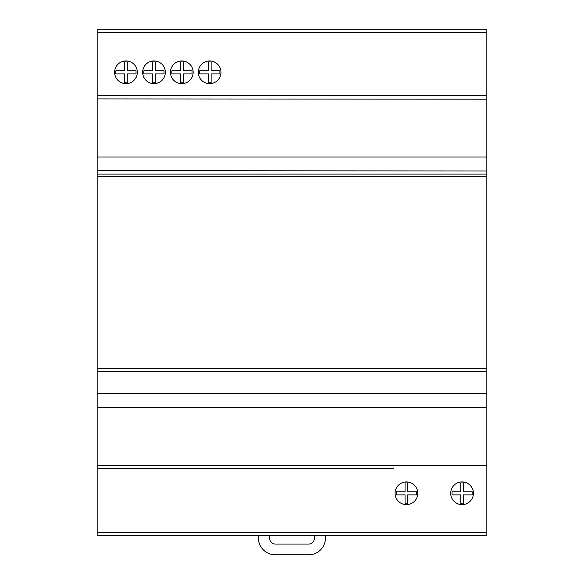 <?xml version="1.0" encoding="UTF-8"?>
<svg xmlns="http://www.w3.org/2000/svg" width="584" height="584" viewBox="0 0 584 584"><rect width="100%" height="100%" fill="white"/><g stroke="black" fill="none" stroke-linecap="round" stroke-linejoin="round"><path stroke-width="0.88" d="M325.441 535.382L325.441 538.032A16.746 16.746 0 0 1 309.067 554.8L274.933 554.8A16.951 16.951 0 0 1 258.354 538.076L258.354 535.382M269.604 535.382L269.604 538.076A6.074 6.074 0 0 0 274.933 544.047L309.067 544.047A5.833 5.833 0 0 0 314.396 538.076L314.396 535.382M406.42 481.939A11.344 11.344 0 0 1 417.772 493.283A11.344 11.344 0 0 1 406.42 504.634A11.344 11.344 0 0 1 395.076 493.283A11.344 11.344 0 0 1 406.42 481.939M473.412 493.283A11.344 11.344 0 0 1 462.068 504.634A11.344 11.344 0 0 1 450.717 493.283A11.344 11.344 0 0 1 462.068 481.939A11.344 11.344 0 0 1 473.412 493.283M209.634 83.643A11.344 11.344 0 0 1 198.29 72.299A11.344 11.344 0 0 1 209.634 60.955A11.344 11.344 0 0 1 220.978 72.299A11.344 11.344 0 0 1 209.634 83.643M181.814 83.643A11.344 11.344 0 0 1 170.462 72.299A11.344 11.344 0 0 1 181.814 60.955A11.344 11.344 0 0 1 193.158 72.299A11.344 11.344 0 0 1 181.814 83.643M142.649 72.299A11.344 11.344 0 0 1 153.993 60.955A11.344 11.344 0 0 1 165.338 72.299A11.344 11.344 0 0 1 153.993 83.643A11.344 11.344 0 0 1 142.649 72.299M125.969 83.643A11.344 11.344 0 0 1 114.625 72.299A11.344 11.344 0 0 1 125.969 60.955A11.344 11.344 0 0 1 137.313 72.299A11.344 11.344 0 0 1 125.969 83.643M97.163 98.908L486.837 99.2L486.837 32.624L97.163 32.339L97.163 535.382L486.837 535.382L486.837 407.559L97.163 407.559L486.837 407.559L486.837 176.485L97.163 176.485M486.837 176.485L486.837 170.981L97.163 170.637M486.837 371.614L97.163 371.336M115.844 70.788L115.844 73.891L124.618 73.891L124.618 82.753L127.254 82.753L127.254 73.891L136.035 73.891L136.035 70.788L127.254 70.788L127.254 61.933L124.618 61.933L124.618 70.788L115.844 70.788M143.854 70.788L143.854 73.891L152.628 73.891L152.628 82.753L155.271 82.753L155.271 73.891L164.046 73.891L164.046 70.788L155.271 70.788L155.271 61.933L152.628 61.933L152.628 70.788L143.854 70.788M180.646 70.788L171.864 70.788L171.864 73.891L180.646 73.891L180.646 82.753L183.281 82.753L183.281 73.891L192.056 73.891L192.056 70.788L183.281 70.788L183.281 61.933L180.646 61.933L180.646 70.788M199.713 70.788L199.713 73.891L208.495 73.891L208.495 82.753L211.123 82.753L211.123 73.891L219.905 73.891L219.905 70.788L211.123 70.788L211.123 61.933L208.495 61.933L208.495 70.788L199.713 70.788M195.954 465.689L97.163 465.689M97.163 157.045L486.837 157.038L486.837 99.2M97.163 29.222L97.163 32.339M242.608 465.689L341.392 465.689M486.837 174.098L97.163 174.098M486.837 368.497L97.163 368.497M341.392 465.762L486.837 465.762M195.954 465.762L242.608 465.762M97.163 468.806L393.536 468.813M486.837 32.624L486.837 29.222M486.837 95.769L97.163 95.769M486.837 170.981L486.837 157.045M463.433 494.874L472.215 494.874L472.215 491.779L463.433 491.779L463.433 482.917L460.791 482.917L460.791 491.779L452.016 491.779L452.016 494.874L460.791 494.874L460.791 503.736L463.433 503.736L463.433 494.874M416.465 494.874L416.465 491.779L407.683 491.779L407.683 482.917L405.055 482.917L405.055 491.779L396.273 491.779L396.273 494.874L405.055 494.874L405.055 503.736L407.683 503.736L407.683 494.874L416.465 494.874M486.837 532.44L97.163 532.265M97.163 393.609L486.837 393.609M486.837 29.2L97.163 29.2M486.837 535.382L393.536 535.382"/></g></svg>
